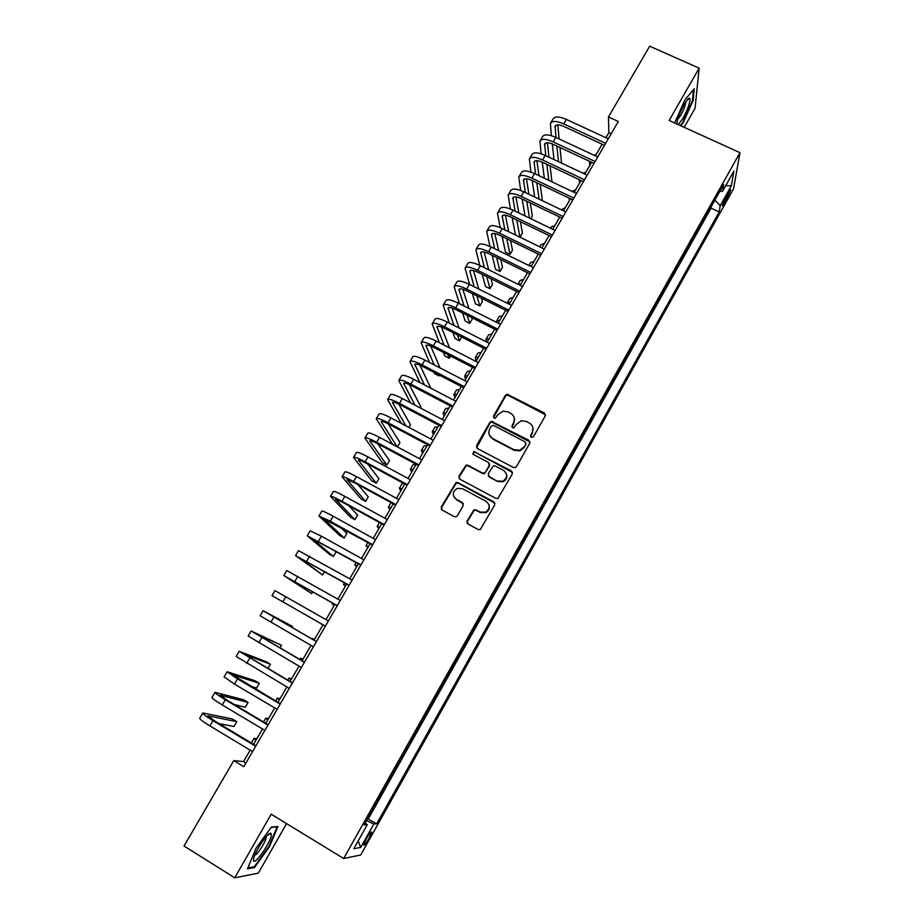 <?xml version="1.0" encoding="UTF-8"?>
<svg xmlns="http://www.w3.org/2000/svg" width="924" height="924" viewBox="0 0 924 924"><rect width="100%" height="100%" fill="white"/><g stroke="black" fill="none" stroke-linecap="round" stroke-linejoin="round"><path stroke-width="1.39" d="M531.254 437.375L533.437 436.74L545.252 415.927L544.351 412.947L507.114 394.259L505.382 395.403L493.543 416.008L494.144 418.098L495.218 418.237L497.851 414.772L503.037 411.157L507.773 411.85L510.753 413.386C514.402 415.765 515.338 418.942 513.559 422.926L512.023 425.618L512.647 427.708L513.779 427.835L516.354 424.382L521.228 420.801L526.31 421.436L529.313 422.996C532.986 425.375 533.933 428.574 532.166 432.582L530.63 435.273L531.254 437.375M369.057 838.403L371.702 832.293C371.321 831.242 369.531 833.402 366.343 838.796L363.686 844.917C364.091 845.945 365.881 843.774 369.057 838.403M467.128 520.94L467.994 524.024L478.147 529.51L480.341 529.521L494.733 504.931L493.855 501.859L457.865 482.64L456.006 482.513L441.291 506.987L442.134 510.048L454.285 516.62L456.341 516.678L457.426 515.696L463.19 505.613L462.335 502.552L456.306 499.307C451.986 495.368 452.321 491.718 457.299 488.369L462.393 488.681L486.082 501.351C490.321 505.024 490.17 508.627 485.654 512.15L479.995 512.046L476.033 509.909L473.966 509.852L467.128 520.94L467.267 523.4M684.199 127.316L695.067 108.293L699.145 68.168L669.149 120.466L739.974 152.691L343.659 858.5L271.206 814.206L234.719 877.8L184.026 846.026L233.772 760.579L243.821 766.666L618.318 121.494L608.466 116.967L608.835 132.686L605.913 137.711M699.145 68.168L649.664 46.2L608.466 116.967M513.386 467.475L515.303 467.579L516.516 466.551L529.729 443.266L528.84 440.263L491.383 421.356L489.824 422.487L476.576 445.541L477.442 448.544L513.386 467.475M512.3 473.977L497.909 498.429L495.83 498.371L459.852 479.175L459.009 476.137L466.066 465.107L467.844 465.257L482.374 472.961L484.245 473.088L485.504 472.048L489.281 465.43L488.415 462.404L473.296 454.412L473.677 451.547L511.411 470.94L512.3 473.977M728.089 192.954L722.268 205.521C722.314 206.549 723.203 205.567 724.924 202.575L730.734 190.032C730.688 189.004 729.81 189.974 728.089 192.954M739.974 152.691L733.552 188.819L360.73 855L343.659 858.5M367.602 818.826L376.692 823.792L719.219 211.942L720.235 205.602L714.853 200.185M376.692 823.792L373.804 824.058L360.707 847.447L353.823 848.659L367.29 824.658L364.172 824.947L723.608 184.569L722.522 191.36L733.887 171.102L731.346 185.782L720.235 205.602M368.364 818.779L711.064 208.131L711.295 206.502M234.719 877.8L258.304 873.145L286.59 823.619M250.173 750.138L243.532 761.584L233.772 760.579M602.136 144.213L595.379 155.844M591.626 162.301L584.788 174.07M581.069 180.48L574.151 192.388M570.454 198.752L563.467 210.799M559.794 217.105L552.714 229.291M549.075 235.562L541.914 247.886M538.311 254.1L531.057 266.574M527.489 272.73L520.154 285.354M516.608 291.464L509.193 304.227M505.671 310.279L498.175 323.192M494.687 329.198L487.098 342.25M483.645 348.209L475.976 361.411M472.545 367.313L464.784 380.676M461.388 386.521L453.545 400.023M450.173 405.821L442.238 419.484M438.912 425.225L430.884 439.039M427.581 444.721L419.473 458.697M416.204 464.322L407.992 478.447M404.758 484.014L396.454 498.302M393.254 503.811L384.869 518.26M381.693 523.712L373.204 538.334M370.074 543.716L361.492 558.5M358.397 563.825L349.722 578.771M346.65 584.037L337.884 599.145M334.858 604.365L325.976 619.634M322.996 624.786L314.056 640.17M311.018 645.391L302.079 660.787M298.983 666.123L290.044 681.508M286.879 686.959L277.939 702.332M274.705 707.911L265.777 723.273M262.474 728.967L253.557 744.317M611.191 133.772L608.835 132.686M245.934 763.039L243.532 761.584M711.064 208.131L719.219 211.942M719.784 191.395L722.522 191.36M367.29 824.658L365.246 823.041M366.62 820.593L373.804 824.058M725.71 185.678L731.346 185.782M360.707 847.447L358.189 840.886M680.861 125.791L682.917 123.273L693.092 100.635L694.259 88.658L684.938 99.827L674.601 122.95M254.493 867.555L269.542 846.569L277.939 826.553L271.402 827.038L255.994 848.313L247.482 868.814L254.493 867.555L253.384 866.862M692.469 100.358L693.092 100.635M530.584 436.706L532.316 433.183L532.952 427.8M514.31 417.902L513.744 423.55L512.012 427.096M545.53 414.761L507.311 394.918L505.578 396.061L493.555 417.556M530.006 441.938L491.603 421.979L490.043 423.1L476.588 447.759M525.687 443.97L525.075 441.857L493.543 425.433L491.372 426.068L489.743 428.898C487.953 432.894 488.877 436.082 492.515 438.484L514.067 449.769L519.865 450.231L524.07 446.823L525.86 444.559L525.895 443.116M489.339 435.065L492.515 438.484M525.86 444.559L524.231 447.401L520.039 450.808L514.252 450.346L492.735 439.073M489.512 463.802L489.501 465.985L484.488 473.631L482.605 473.504L468.098 465.812L466.32 465.661L459.274 476.68L459.101 478.505M512.554 472.453L475.121 452.24L473.92 452.125L472.765 453.961M497.528 481L502.818 481.254C507.646 477.835 507.9 474.22 503.568 470.397L495.206 465.985L493.358 465.846L488.299 473.527L489.166 476.565L497.747 481.531L503.014 481.774C506.364 480.018 507.519 477.385 506.456 473.873M488.299 475.744L489.166 476.565M497.747 481.531L489.397 477.107M488.784 504.354C490.147 507.865 489.177 510.614 485.885 512.624L480.237 512.52L476.287 510.394L474.22 510.337L467.394 521.402M454.111 497.274L456.306 499.307M463.34 503.696L456.583 499.803M494.941 503.187L458.142 483.16L456.283 483.033L441.591 507.472L441.487 509.517M589.593 165.812L589.5 161.307M593.878 155.151L595.992 154.793M550.727 122.834L553.037 118.93C554.781 116.205 559.228 116.366 566.377 119.415L608.269 138.796M551.374 135.678L550.415 123.366C552.159 120.663 556.595 120.836 563.744 123.897L605.647 143.335M604.492 145.311L563.975 126.496C559.216 124.463 556.248 124.336 555.081 126.138L556.005 137.468M556.883 146.05L558.512 161.712M557.75 124.855L559.147 138.935M559.99 147.494L561.538 163.132M554.019 159.586L552.286 143.925M678.285 124.625L682.952 118.341C688.322 108.12 690.598 101.409 689.766 98.221C688.75 97.829 686.867 99.977 684.118 104.666C680.561 111.111 678.216 116.828 677.107 121.818L676.922 124.001M677.673 119.462L680.849 115.188C683.887 109.563 685.516 105.197 685.747 102.079L685.747 102.01M693.508 89.547L692.423 100.808L682.57 122.742L680.283 125.537M271.321 834.949L270.963 833.39C268.942 830.849 255.463 850.242 253.788 858.2L253.546 859.597C252.587 868.317 270.975 842.688 271.321 834.949M254.758 855.266C257.357 855 266.1 841.302 266.204 837.34L266.181 836.659M271.148 827.396L277.084 826.945L268.942 846.361L254.354 866.689L247.886 867.832M579.521 183.148L579.267 179.626M582.778 173.123L585.804 172.338M569.403 200.554L569.184 198.14M571.956 191.349L575.571 189.963M559.251 218.052L559.101 216.782M561.272 209.748L565.28 207.669M550.531 228.24L551.316 226.877L554.943 225.468M540.228 140.644L542.55 136.694C544.248 134.072 548.671 134.303 555.809 137.387L597.736 156.953M541.175 153.834L539.928 141.153C541.614 138.554 546.026 138.796 553.164 141.892L595.102 161.504M593.993 163.409L553.441 144.433C548.683 142.365 545.738 142.204 544.606 143.936L545.795 155.729M546.846 164.333L548.81 180.365M547.355 142.735L549.064 157.265M550.08 165.858L551.963 181.855M544.317 178.24L542.249 162.174M529.671 158.547L532.028 154.551C533.668 152.021 538.057 152.321 545.195 155.44L587.156 175.179M530.942 172.107L529.383 159.032C531.011 156.526 535.4 156.837 542.538 159.968L584.499 179.753M583.437 181.601L542.85 162.451C538.091 160.36 535.169 160.152 534.084 161.815L535.573 174.082M536.798 182.733L539.142 199.157M541.614 200.346L542.215 199.307L540.17 184.338M536.925 160.695L538.981 175.699M534.661 197.02L532.201 180.55C527.465 178.436 524.555 178.182 523.504 179.787L525.34 192.562M519.069 176.53L521.448 172.499C523.03 170.074 527.396 170.432 534.534 173.585L576.518 193.509M520.709 190.494L518.791 176.992C520.362 174.59 524.716 174.971 531.854 178.147L573.85 198.106M572.822 199.873L532.224 180.55M526.761 201.259L529.51 218.099M530.85 218.745L532.363 216.17L530.272 202.945M526.449 178.759L528.898 194.259M525.051 215.95L522.164 199.053M508.419 194.594L510.822 190.529C512.346 188.196 516.678 188.635 523.816 191.822L565.823 211.931M510.464 209.009L508.154 195.056C509.655 192.746 513.987 193.197 521.124 196.396L563.143 216.551M562.162 218.249L521.529 198.752C516.77 196.604 513.883 196.304 512.878 197.84L515.095 211.146M516.724 219.9L519.935 237.191M520.039 237.249L522.453 233.114L520.397 221.679M515.938 196.916L518.826 212.947M515.488 235.031L512.139 217.683M539.731 246.823L540.99 244.652L544.559 243.347M497.713 212.763L500.138 208.651C501.605 206.422 505.902 206.918 513.039 210.152L555.081 230.434M500.219 227.662L497.459 213.19C498.902 210.984 503.199 211.504 510.348 214.749L552.39 235.077M551.443 236.706L510.787 217.036C506.029 214.865 503.164 214.518 502.194 215.985L504.862 229.857M506.71 238.681L510.013 254.4L512.508 250.138L510.556 240.563M505.382 215.177L508.754 231.751M510.013 254.4L505.555 252.217L502.136 236.452M529.648 265.881L531.496 265.823M528.875 265.5L530.619 262.497L534.118 261.319M486.948 231.012L489.397 226.854C490.806 224.728 495.079 225.306 502.217 228.575L544.282 249.041M489.986 246.442L486.705 231.427C488.103 229.325 492.365 229.914 499.503 233.195L541.579 253.707M540.679 255.255L500 235.412C495.241 233.218 492.388 232.825 491.452 234.222L494.629 248.695M496.719 257.6L500 271.517L502.506 267.232L500.762 259.586M494.79 233.541L498.717 250.704M500 271.517L495.541 269.311L492.157 255.347M518.064 284.315L520.997 283.899M517.96 284.269L520.189 280.434L523.631 279.371M476.137 249.353L478.609 245.16C479.96 243.127 484.199 243.774 491.337 247.089L533.437 267.741M479.775 265.373L475.906 249.746C477.234 247.748 481.473 248.406 488.611 251.721L530.711 272.418M529.856 273.897L489.142 253.869C484.384 251.663 481.566 251.213 480.665 252.552L484.407 267.66M486.775 276.669L489.951 288.715L492.469 284.407L491.025 278.771M484.164 252.009L488.727 269.796M489.951 288.715L485.493 286.498L482.213 274.405M507.033 303.141L510.452 302.056M507.276 302.656L509.713 298.464L513.097 297.505M465.269 267.787L467.775 263.548C469.057 261.619 473.273 262.335 480.411 265.685L522.522 286.521M469.6 284.465L465.049 268.156C466.32 266.262 470.524 266.99 477.673 270.351L519.796 291.233M518.976 292.642L478.239 272.43C473.481 270.189 470.674 269.704 469.831 270.963L474.22 286.775M476.888 295.888L479.845 305.994L482.374 301.663L481.369 298.129M473.515 270.582L478.782 289.05M479.845 305.994L475.386 303.753L472.337 293.613M496.627 322.418L496.546 321.113L499.849 320.305M496.719 320.801L499.179 316.574L502.506 315.742M454.354 286.301L456.872 282.016C458.096 280.203 462.277 280.988 469.427 284.384L511.561 305.405M459.471 303.719L454.146 286.659C455.347 284.869 459.528 285.678 466.666 289.073L508.812 310.141M508.05 311.469L467.29 291.083C462.531 288.819 459.748 288.276 458.928 289.466L464.091 306.04M467.082 315.28L469.704 323.342L472.245 318.999L471.817 317.671M462.832 289.27L468.907 308.466M469.704 323.342L465.234 321.09L462.543 312.982M486.486 341.938L485.955 339.339L489.2 338.646M486.128 339.05L488.6 334.777L491.868 334.061M443.381 304.92L445.934 300.589C447.089 298.879 451.235 299.746 458.385 303.164L500.554 324.382M449.399 323.123L443.185 305.243C444.329 303.569 448.475 304.446 455.613 307.877L497.782 329.14M497.066 330.399L456.283 309.829C451.524 307.53 448.752 306.941 447.99 308.062L454.007 325.467M457.38 334.846L459.505 340.783L461.688 337.041M452.136 308.073L459.136 328.066M459.505 340.783L455.047 338.507L452.864 332.548M476.207 361.018L475.306 357.646L478.493 357.08M475.467 357.369L477.974 353.06L481.173 352.46M432.351 323.619L434.927 319.254C436.024 317.648 440.147 318.584 447.285 322.049L489.477 343.462M439.431 342.723L432.166 323.931C433.252 322.361 437.364 323.308 444.502 326.784L486.705 348.244M486.024 349.422L445.206 328.655C440.448 326.345 437.71 325.71 436.983 326.749L444.028 345.068M447.817 354.631L449.272 358.293L450.577 356.052M441.418 326.992L449.503 347.874M449.272 358.293L444.802 356.006L443.312 352.321M465.592 379.279L464.622 376.045L467.729 375.594M464.76 375.791L467.29 371.436L470.432 370.963M421.263 342.423L423.873 338.011C424.901 336.521 428.99 337.526 436.128 341.025L478.355 362.635M429.579 362.508L421.101 342.712C422.118 341.245 426.195 342.273 433.333 345.784L475.56 367.44M474.924 368.537L434.095 347.597C429.337 345.241 426.611 344.56 425.929 345.541L434.164 364.876M438.438 374.647L438.981 375.895L439.408 375.156M430.711 346.05L440.032 367.902M438.981 375.895L434.511 373.573L433.957 372.326M410.129 361.319L412.762 356.86C413.721 355.474 417.775 356.56 424.924 360.106L467.163 381.901M419.912 382.524L409.967 361.584C410.926 360.233 414.968 361.33 422.106 364.888L464.356 386.729M463.767 387.757L422.915 366.62C418.156 364.241 415.454 363.513 414.818 364.414L424.474 384.904M420.004 365.246L430.78 388.184M398.937 380.307L401.594 375.802C402.494 374.532 406.514 375.687 413.652 379.279L455.925 401.27M410.464 402.806L398.787 380.549C399.676 379.302 403.684 380.48 410.834 384.084L453.107 406.121M452.564 407.068L411.677 385.735C406.918 383.344 404.25 382.559 403.649 383.379L415.003 405.197M420.247 407.946L420.859 406.883L409.32 384.592M454.943 397.62L453.869 394.536L456.918 394.213M454.007 394.294L456.56 389.905L459.632 389.547M444.225 416.066L443.07 413.109L446.061 412.913M443.197 412.889L445.772 408.454L448.775 408.223M433.472 434.58L432.224 431.774L435.146 431.704M432.34 431.577L434.938 427.107L437.872 427.003M387.687 399.387L390.367 394.837C391.199 393.682 395.195 394.906 402.333 398.544L444.629 420.732M401.339 423.4L387.549 399.618C388.369 398.475 392.353 399.734 399.491 403.372L441.788 425.618M441.291 426.472L400.392 404.955C395.634 402.529 392.977 401.697 392.423 402.448L405.855 425.791M408.87 427.396L410.441 424.705L398.706 404.111M422.661 453.199L421.321 450.542L424.174 450.589M421.425 450.358L424.047 445.842L426.923 445.865M376.38 418.56L379.083 413.975C379.856 412.924 383.807 414.241 390.944 417.902L433.264 440.298M392.654 444.386L376.253 418.768C377.015 417.752 380.954 419.08 388.092 422.765L430.422 445.206M429.972 445.98L389.039 424.278C384.28 421.818 381.647 420.928 381.138 421.61L397.135 446.777M397.447 446.939L399.977 442.619L388.184 423.827M411.792 471.91L410.36 469.392L413.144 469.577M410.452 469.23L413.109 464.668L415.904 464.818M365.015 437.837L367.752 433.206C368.457 432.27 372.372 433.656 379.51 437.375L421.852 459.967M418.584 465.592L377.639 443.693C372.88 441.21 370.27 440.263 369.808 440.863L386.821 465.118L382.34 462.705L364.899 438.022C365.592 437.121 369.508 438.53 376.646 442.25L418.988 464.899M386.821 465.118L389.454 460.602L377.824 443.797M400.877 490.702L399.353 488.334L402.067 488.646M399.434 488.195L402.102 483.587L403.961 483.587M353.592 457.218L356.352 452.529C356.987 451.709 360.88 453.176 368.018 456.93L410.383 479.729M407.149 485.308L366.17 463.201C361.423 460.695 358.835 459.702 358.408 460.221L376.241 483.217L371.748 480.78L353.499 457.38C354.111 456.583 357.992 458.073 365.13 461.838L407.496 484.684M376.241 483.217L378.886 478.678L367.706 464.033M389.905 509.598L388.276 507.38L390.933 507.819M342.111 476.68L344.906 471.956C345.472 471.252 349.318 472.799 356.456 476.599L398.845 499.595M395.645 505.116L354.654 482.813L346.962 479.672L365.604 501.397L361.122 498.948L342.03 476.83C342.585 476.149 346.419 477.72 353.557 481.531L395.957 504.585M365.604 501.397L368.272 496.846L357.946 484.615M378.875 528.574L377.165 526.507L379.741 527.084M330.573 496.257L333.391 491.476C333.887 490.898 337.71 492.515 344.837 496.361L387.248 519.577M384.084 525.028L343.07 502.529L335.447 499.226L354.932 519.669L350.439 517.197L330.503 496.373C330.988 495.818 334.8 497.47 341.926 501.316L384.349 524.578M354.932 519.669L357.6 515.095L348.798 505.671M367.798 547.655L365.985 545.738L368.491 546.442M318.976 515.927L321.818 511.099C322.257 510.637 326.033 512.346 333.16 516.227L375.594 539.651M372.464 545.044L323.874 518.884L344.19 538.022L339.709 535.527L318.919 516.019L330.238 521.205L372.672 544.686M344.19 538.022L346.881 533.425L340.69 527.465M356.664 566.816L354.758 565.061L357.195 565.904M307.322 535.701L310.198 530.826L321.425 536.197L363.883 559.828M360.787 565.165L312.254 538.634L333.414 556.467L328.921 553.95L307.276 535.77L360.949 564.887M333.414 556.467L336.117 551.847L334.65 550.577M345.472 586.082L343.462 584.476L345.83 585.458M334.222 605.439L332.12 603.996L334.419 605.116M322.926 624.901L320.72 623.619L322.938 624.867M295.599 555.567L298.51 550.646L352.113 580.11M349.053 585.389L300.566 558.489L322.58 574.994L295.576 555.624L349.156 585.204M322.58 574.994L324.555 571.61M283.83 575.548L286.763 570.57L340.275 600.508M337.248 605.717L288.819 578.436L311.688 593.612L283.818 575.571L337.306 605.613M311.688 593.612L312.739 591.822M271.991 595.622L325.387 626.149L271.991 595.622L274.948 590.598L328.378 620.997M314.414 639.558L312.127 638.392L314.299 639.743M291.926 627.431L292.515 626.414L263.086 610.729L316.412 641.602M263.074 610.752L260.106 615.777L313.409 646.777M316.447 641.556L268.11 613.605L292.515 626.414M303.003 659.182L300.635 658.177L302.726 659.678M279.937 647.932L281.485 645.275L251.155 630.965L304.389 662.323M251.132 631.011L248.163 636.047L301.374 667.521M304.481 662.173L256.202 633.852L281.485 645.275M291.545 678.909L289.073 678.066L291.083 679.706M267.891 668.537L270.409 664.24L265.904 661.607L239.166 651.304L292.307 683.148M239.12 651.374L236.151 656.41L289.27 688.368M292.446 682.905L244.225 654.192L270.409 664.24M280.041 698.729L277.454 698.059L279.394 699.838M250.878 686.347L256.479 688.057L259.274 683.286L254.77 680.63L227.108 671.748L237.549 678.921L280.157 704.076M227.061 671.84L224.082 676.876L234.5 684.118L277.108 709.332M280.342 703.753L232.178 674.636L259.274 683.286M268.468 718.653L265.777 718.144L267.637 720.073M234.292 704.515L245.276 707.23L248.082 702.425L243.566 699.745L214.992 692.307C214.761 692.965 218.203 695.437 225.317 699.734L267.937 725.121M214.922 692.423L211.954 697.458C211.7 698.151 215.13 700.646 222.245 704.954L264.876 730.399M268.179 724.705L226.969 700.161L220.085 695.194L248.082 702.425M256.826 738.68L254.042 738.334L255.821 740.413M219.138 723.654L234.015 726.483L236.833 721.656L232.328 718.964L202.806 712.97C202.506 713.755 205.902 716.319 213.017 720.662L255.659 746.28M202.726 713.097L199.757 718.144C199.434 718.976 202.818 721.563 209.933 725.918L252.575 751.593M255.96 745.76L214.726 720.997L207.912 715.857L236.833 721.656M725.363 197.852L727.119 198.66M723.446 201.894L724.924 202.575M532.316 433.183L532.166 432.582M512.208 426.23L512.023 425.618M513.744 423.55L513.559 422.926M493.762 416.643L493.543 416.008M505.578 396.061L505.382 395.403M508.662 395.149L508.477 394.49M544.49 413.582L544.351 412.947M530.78 435.874L530.63 435.273M476.819 446.13L476.576 445.541M490.043 423.1L489.824 422.487M493.139 422.187L492.931 421.563M529.002 440.852L528.84 440.263M514.252 450.346L514.067 449.769M524.231 447.401L524.07 446.823M475.121 452.24L474.867 451.663M566.377 119.415L563.744 123.897M556.167 125.144L554.943 127.235M555.809 137.387L553.164 141.892M545.668 142.989L544.479 144.999M545.195 155.44L542.538 159.968M535.111 160.915L533.98 162.855M534.534 173.585L531.854 178.147M524.509 178.921L523.411 180.792M523.816 191.822L521.124 196.396M513.86 197.02L512.808 198.81M513.039 210.152L510.348 214.749M503.153 215.211L502.148 216.932M502.217 228.575L499.503 233.195M492.388 233.495L491.429 235.135M491.337 247.089L488.611 251.721M481.577 251.859L480.665 253.419M480.411 265.685L477.673 270.351M470.709 270.328L469.842 271.806M469.427 284.384L466.666 289.073M459.794 288.877L458.962 290.275M458.385 303.164L455.613 307.877M448.821 307.519L448.036 308.835M447.285 322.049L444.502 326.784M437.791 326.253L437.064 327.5M436.128 341.025L433.333 345.784M426.703 345.091L426.022 346.246M424.924 360.106L422.106 364.888M415.569 364.01L414.934 365.084M413.652 379.279L410.834 384.084M404.366 383.033L403.788 384.026M402.333 398.544L399.491 403.372M393.116 402.148L392.584 403.049M390.944 417.902L388.092 422.765M381.808 421.356L381.323 422.176M379.51 437.375L376.646 442.25M370.443 440.667L370.016 441.395M368.018 456.93L365.13 461.838M359.02 460.071L358.639 460.718M356.456 476.599L353.557 481.531M344.837 496.361L341.926 501.316M333.16 516.227L330.238 521.205M321.425 536.197L318.491 541.21M309.632 556.271L306.676 561.307M297.771 576.449L294.802 581.508M285.851 596.731L282.871 601.813M273.874 617.116L270.871 622.222M261.827 637.606L258.812 642.746M249.723 658.211L246.685 663.374M237.549 678.921L234.5 684.118M225.317 699.734L222.245 704.954M213.017 720.662L209.933 725.918M507.311 394.918L507.114 394.259M491.603 421.979L491.383 421.356M520.039 450.808L519.865 450.231M473.92 452.125L473.677 451.547M686.936 100.323L689.766 98.221M267.198 835.562L270.963 833.39M391.048 502.61L388.357 507.253M379.487 522.51L377.223 526.403M367.868 542.504L366.031 545.657M356.19 562.601L354.793 564.991M344.444 582.801L343.485 584.442M332.64 603.106L332.132 603.973M300.612 658.211L299.861 659.493M289.039 678.124L287.826 680.203M277.408 698.128L275.722 701.027M265.719 718.248L263.559 721.944M253.961 738.461L251.34 742.988"/></g></svg>
